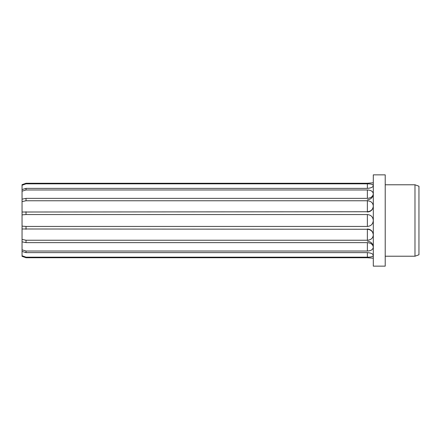 <?xml version="1.0" encoding="UTF-8"?>
<svg xmlns="http://www.w3.org/2000/svg" width="441" height="441" viewBox="0 0 441 441"><rect width="100%" height="100%" fill="white"/><g stroke="black" fill="none" stroke-linecap="round" stroke-linejoin="round"><path stroke-width="0.66" d="M26.019 183.825L367.375 183.825C370.975 183.814 372.954 184.426 373.307 185.655C372.954 187.193 370.975 188.098 367.375 188.368L26.019 188.368L22.05 189.569L22.05 185.248L26.019 183.825L26.019 183.263L22.05 184.68L26.019 183.263L367.375 183.263L373.307 182.795M22.05 189.569L22.05 199.167L26.019 198.367L367.375 198.367C370.975 198.015 372.954 196.51 373.307 193.853C372.954 197.463 370.975 199.442 367.375 199.79M22.05 191.179L26.019 189.972L367.375 189.972C370.975 190.104 372.954 191.388 373.307 193.825M22.05 199.167L22.05 212.011L367.375 211.735C370.975 211.36 372.954 209.475 373.307 206.09C372.954 209.695 370.975 211.674 367.375 212.022M22.05 201.576L26.019 200.765L367.375 200.765C370.975 201.024 372.954 202.783 373.307 206.052M22.05 212.011L22.05 226.145L26.019 226.437L367.375 226.437C370.975 226.095 372.954 224.122 373.307 220.522M22.05 214.855L26.019 214.563L367.375 214.563C370.975 214.905 372.954 216.878 373.307 220.478M22.05 226.145L22.05 239.424L26.019 240.235L367.375 240.235C370.975 239.976 372.954 238.217 373.307 234.948M22.05 228.989L367.375 229.265C370.975 229.64 372.954 231.525 373.307 234.91C372.954 231.305 370.975 229.326 367.375 228.978M22.05 239.424L22.05 249.821L26.019 251.028L367.375 251.028C370.975 250.896 372.954 249.612 373.307 247.175M22.05 241.833L26.019 242.633L367.375 242.633C370.975 242.985 372.954 244.49 373.307 247.147C372.954 243.537 370.975 241.558 367.375 241.21M26.019 257.175L367.375 257.175C370.975 257.186 372.954 256.574 373.307 255.345C372.954 253.807 370.975 252.902 367.375 252.632L26.019 252.632L22.05 251.431L22.05 255.752L26.019 257.175L26.019 257.737L367.375 257.737L373.307 258.205M22.05 256.32L26.019 257.737L22.05 256.32L22.05 255.752M418.95 220.5L418.95 254.777L414.981 256.221L414.981 184.779L418.95 186.223L418.95 220.5M385.214 220.5L385.214 266.144L373.307 266.144L373.307 174.857L385.214 174.857L385.214 220.5M26.019 251.028L26.019 252.632M26.019 240.235L26.019 242.633M26.019 226.437L26.019 229.265M26.019 211.735L26.019 214.563M26.019 198.367L26.019 200.765M26.019 188.368L26.019 189.972M22.05 249.821L22.05 251.431M22.05 184.68L22.05 185.248M367.375 188.368L367.375 183.825M367.375 198.367L367.375 189.972M367.375 211.735L367.375 200.765M367.375 226.437L367.375 214.563M367.375 240.235L367.375 229.265M367.375 251.028L367.375 242.633M367.375 257.175L367.375 252.632M385.214 256.221L414.981 256.221M385.214 184.779L414.981 184.779"/></g></svg>

